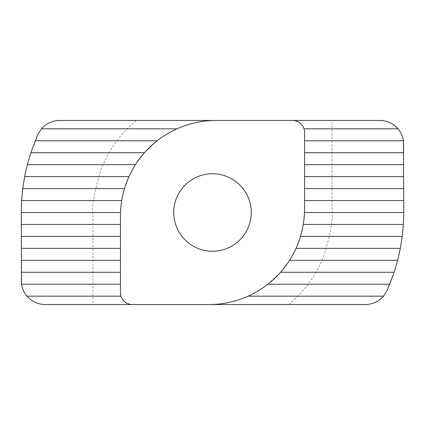 <?xml version="1.0" encoding="UTF-8"?>
<svg xmlns="http://www.w3.org/2000/svg" width="425" height="425" viewBox="0 0 425 425"><rect width="100%" height="100%" fill="white"/><g stroke="black" fill="none" stroke-linecap="round" stroke-linejoin="round"><path stroke-width="0.32" stroke-dasharray="2.12 1.59" d="M216.086 120.461C202.459 120.503 189.423 123.293 176.97 128.828C169.883 132.016 163.274 136 157.149 140.781L144.458 152.734L135.447 164.688L128.977 176.641L124.498 188.594L121.731 200.547L120.53 212.5L120.461 292.586L121.013 296.172C123 301.426 126.804 304.215 132.414 304.539M208.914 304.539C222.541 304.497 235.577 301.707 248.03 296.172C255.117 292.984 261.726 289 267.851 284.219L280.543 272.266L289.553 260.312L296.023 248.359L300.502 236.406L303.269 224.453L304.47 212.5L304.539 132.414L303.987 128.828C302 123.574 298.196 120.785 292.586 120.461M37.82 134.635C26.807 159.619 21.282 185.576 21.25 212.5L21.25 280.633C21.16 295.109 33.947 304.938 45.156 304.539L365.346 304.539C374.988 304.406 382.266 299.678 387.18 290.365C398.193 265.381 403.718 239.424 403.75 212.5L403.75 144.367C403.84 129.891 391.053 120.062 379.844 120.461L59.654 120.461C50.012 120.594 42.734 125.322 37.82 134.635M136.239 120.461C120.296 133.795 108.54 150.158 100.964 169.538C94.302 191.643 91.635 206.614 92.969 214.444L92.969 304.539M288.761 304.539C304.704 291.205 316.46 274.842 324.036 255.462C330.698 233.357 333.365 218.386 332.031 210.556L332.031 120.461M173.745 212.5A38.749 38.749 0 0 0 231.875 246.059A38.749 38.749 0 0 0 231.875 178.941A38.749 38.749 0 0 0 173.745 212.5"/><path stroke-width="0.64" d="M120.461 284.219L21.521 284.219C22.233 288.713 24.055 292.697 26.987 296.172C31.832 301.596 37.883 304.385 45.156 304.539L208.914 304.539A95.625 95.625 0 0 0 304.539 208.914L304.539 132.414A11.953 11.953 0 0 0 292.586 120.461L379.844 120.461C387.117 120.615 393.168 123.404 398.013 128.828L303.987 128.828M121.013 296.172L26.987 296.172M176.97 128.828L41.485 128.828L37.82 134.635L30.828 152.734L27.322 164.688L24.639 176.641L22.748 188.594L21.622 200.547L21.25 212.5L21.521 284.219M157.149 140.781L35.206 140.781M292.586 120.461L59.654 120.461C52.381 120.615 46.33 123.404 41.485 128.828M208.914 304.539L365.346 304.539C372.619 304.385 378.67 301.596 383.515 296.172L387.18 290.365L394.172 272.266L397.678 260.312L400.361 248.359L402.252 236.406L403.378 224.453L403.75 212.5L403.479 140.781C402.767 136.287 400.945 132.303 398.013 128.828M383.515 296.172L248.03 296.172M389.794 284.219L267.851 284.219M403.479 140.781L304.539 140.781M120.461 272.266L21.25 272.266M120.461 260.312L21.25 260.312M120.461 248.359L21.25 248.359M120.461 236.406L21.25 236.406M120.461 224.453L21.25 224.453M120.53 212.5L21.25 212.5M121.731 200.547L21.622 200.547M403.75 212.5L304.47 212.5M403.75 200.547L304.539 200.547M124.498 188.594L22.748 188.594M403.75 188.594L304.539 188.594M128.977 176.641L24.639 176.641M403.75 176.641L304.539 176.641M135.447 164.688L27.322 164.688M403.75 164.688L304.539 164.688M144.458 152.734L30.828 152.734M403.75 152.734L304.539 152.734M394.172 272.266L280.543 272.266M397.678 260.312L289.553 260.312M400.361 248.359L296.023 248.359M402.252 236.406L300.502 236.406M403.378 224.453L303.269 224.453M216.086 120.461A95.625 95.625 0 0 0 120.461 216.086L120.461 292.586A11.953 11.953 0 0 0 132.414 304.539M173.745 212.5A38.749 38.749 0 0 0 231.875 246.059A38.749 38.749 0 0 0 231.875 178.941A38.749 38.749 0 0 0 173.745 212.5"/></g></svg>
